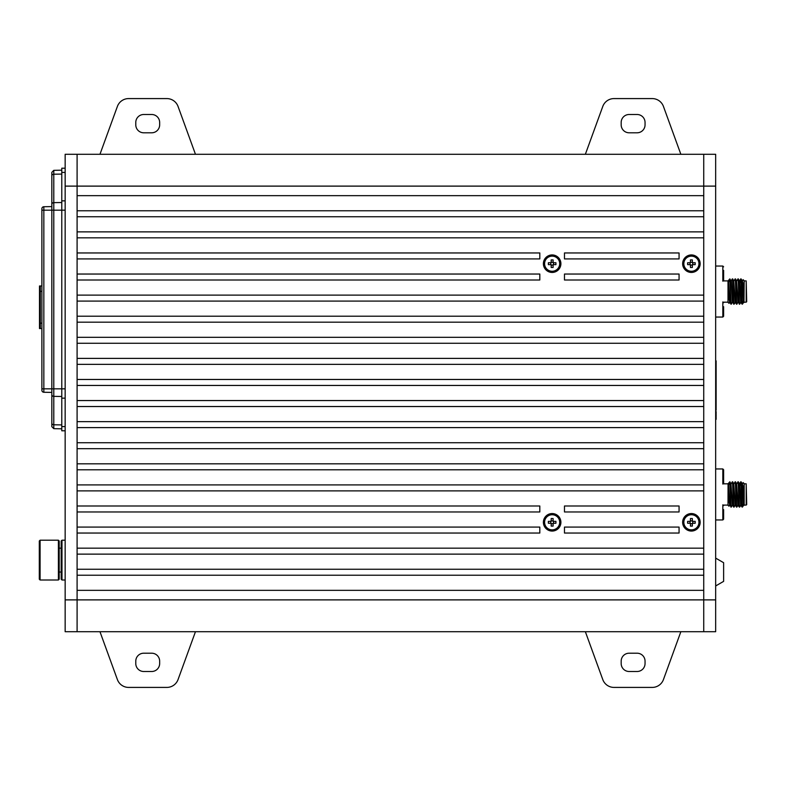 <?xml version="1.0" encoding="UTF-8"?>
<svg xmlns="http://www.w3.org/2000/svg" width="786" height="786" viewBox="0 0 786 786"><rect width="100%" height="100%" fill="white"/><g stroke="black" fill="none" stroke-linecap="round" stroke-linejoin="round"><path stroke-width="1.18" d="M691.395 254.939A8.754 8.754 0 0 0 682.641 263.693A8.754 8.754 0 0 0 691.395 272.447A8.754 8.754 0 0 0 700.149 263.693A8.754 8.754 0 0 0 691.395 254.939M552.145 254.939A8.754 8.754 0 0 0 543.391 263.693A8.754 8.754 0 0 0 552.145 272.447A8.754 8.754 0 0 0 560.899 263.693A8.754 8.754 0 0 0 552.145 254.939M552.145 513.553A8.754 8.754 0 0 0 543.391 522.307A8.754 8.754 0 0 0 552.145 531.061A8.754 8.754 0 0 0 560.899 522.307A8.754 8.754 0 0 0 552.145 513.553M691.395 513.553A8.754 8.754 0 0 0 682.641 522.307A8.754 8.754 0 0 0 691.395 531.061A8.754 8.754 0 0 0 700.149 522.307A8.754 8.754 0 0 0 691.395 513.553M65.159 186.115L77.097 186.115L77.097 154.282L703.735 154.282L703.735 186.115L77.097 186.115L77.097 154.282L65.159 154.282L65.159 631.718L77.097 631.718L77.097 590.335L703.735 590.335L703.735 631.718L77.097 631.718L77.097 186.115L77.097 195.665L703.735 195.665L703.735 186.115L703.735 210.776L77.097 210.776M679.065 533.046L679.065 527.082L564.476 527.082L564.476 533.046L679.065 533.046M77.097 533.046L539.815 533.046L539.815 527.082L77.097 527.082M679.065 511.961L679.065 505.997L564.476 505.997L564.476 511.961L679.065 511.961M77.097 511.961L539.815 511.961L539.815 505.997L77.097 505.997M77.097 280.003L539.815 280.003L539.815 274.039L77.097 274.039M564.476 274.039L564.476 280.003L679.065 280.003L679.065 274.039L564.476 274.039M77.097 258.918L539.815 258.918L539.815 252.954L77.097 252.954M564.476 252.954L564.476 258.918L679.065 258.918L679.065 252.954L564.476 252.954M77.097 216.749L703.735 216.749L703.735 210.776M77.097 237.834L703.735 237.834L703.735 231.87L77.097 231.87M77.097 301.097L703.735 301.097L703.735 295.123L77.097 295.123M77.097 322.181L703.735 322.181L703.735 316.208L77.097 316.208M77.097 343.266L703.735 343.266L703.735 337.302L77.097 337.302M77.097 364.35L703.735 364.35L703.735 358.387L77.097 358.387M77.097 385.445L703.735 385.445L703.735 379.471L77.097 379.471M77.097 406.529L703.735 406.529L703.735 400.555L77.097 400.555M77.097 427.613L703.735 427.613L703.735 421.65L77.097 421.65M77.097 448.698L703.735 448.698L703.735 442.734L77.097 442.734M77.097 469.792L703.735 469.792L703.735 463.819L77.097 463.819M77.097 490.877L703.735 490.877L703.735 484.903L77.097 484.903M77.097 554.13L703.735 554.13L703.735 548.166L77.097 548.166M77.097 575.224L703.735 575.224L703.735 569.251L77.097 569.251M715.663 558.109L723.621 562.707L723.621 581.365L715.663 585.963M715.663 186.115L703.735 186.115L703.735 154.282L715.663 154.282L715.663 631.718L703.735 631.718L703.735 575.224M703.735 216.749L703.735 231.87M703.735 237.834L703.735 295.123M703.735 301.097L703.735 316.208M703.735 322.181L703.735 337.302M703.735 343.266L703.735 358.387M703.735 364.35L703.735 379.471M703.735 385.445L703.735 400.555M703.735 406.529L703.735 421.65M703.735 427.613L703.735 442.734M703.735 448.698L703.735 463.819M703.735 469.792L703.735 484.903M703.735 490.877L703.735 548.166M703.735 554.13L703.735 569.251M40.096 579.999L39.3 579.203L39.3 541.004L40.096 540.208L40.096 579.999L58.4 579.999L58.4 540.208L59.196 541.004L59.196 579.203L58.4 579.999M61.976 579.999L61.18 579.203L61.18 541.004L61.976 540.208L61.976 579.999L65.159 579.999M40.096 540.208L58.4 540.208M59.196 572.041L61.18 572.041M59.196 548.166L61.18 548.166M61.976 540.208L65.159 540.208M680.853 631.718L663.443 679.566A11.937 11.937 0 0 1 652.223 687.416L613.994 687.416A11.937 11.937 0 0 1 602.783 679.566L585.364 631.718M585.364 154.282L602.783 106.434A11.937 11.937 0 0 1 613.994 98.584L652.223 98.584A11.937 11.937 0 0 1 663.443 106.434L680.853 154.282M629.134 132.795L637.092 132.795A7.958 7.958 0 0 0 645.051 124.836L645.051 122.449A7.958 7.958 0 0 0 637.092 114.501L629.134 114.501A7.958 7.958 0 0 0 621.176 122.449L621.176 124.836A7.958 7.958 0 0 0 629.134 132.795M621.176 661.164A7.958 7.958 0 0 1 629.134 653.205L637.092 653.205A7.958 7.958 0 0 1 645.051 661.164L645.051 663.551A7.958 7.958 0 0 1 637.092 671.499L629.134 671.499A7.958 7.958 0 0 1 621.176 663.551L621.176 661.164M195.459 631.718L178.049 679.566A11.937 11.937 0 0 1 166.829 687.416L128.609 687.416A11.937 11.937 0 0 1 117.389 679.566L99.969 631.718M99.969 154.282L117.389 106.434A11.937 11.937 0 0 1 128.609 98.584L166.829 98.584A11.937 11.937 0 0 1 178.049 106.434L195.459 154.282M143.74 132.795L151.698 132.795A7.958 7.958 0 0 0 159.656 124.836L159.656 122.449A7.958 7.958 0 0 0 151.698 114.501L143.74 114.501A7.958 7.958 0 0 0 135.781 122.449L135.781 124.836A7.958 7.958 0 0 0 143.74 132.795M135.781 661.164A7.958 7.958 0 0 1 143.74 653.205L151.698 653.205A7.958 7.958 0 0 1 159.656 661.164L159.656 663.551A7.958 7.958 0 0 1 151.698 671.499L143.74 671.499A7.958 7.958 0 0 1 135.781 663.551L135.781 661.164M746.7 301.686L746.199 302.188L746.199 280.907L746.7 301.686M723.415 280.907L728.003 280.907M722.825 302.188L728.003 302.188M744.175 280.907L746.199 280.907M744.175 302.188L746.199 302.188M743.32 301.087L742.357 304.182L741.09 278.912L742.171 280.759L742.603 286.143L743.566 302.325L742.731 303.779M742.898 282.449L743.998 302.531L744.175 280.73L743.104 279.669L742.23 282.449M728.278 283.382L729.015 279.747L729.86 278.912C730.322 278.136 730.793 304.948 731.265 304.182L732.346 302.325L731.265 280.74L732.64 302.325L734.065 304.182C733.603 304.948 733.132 278.136 732.66 278.912L732.287 278.932C732.778 278.136 733.25 304.948 733.721 304.182M729.192 299.78L728.003 280.73L728.003 302.355L728.956 303.308L729.536 302.325L728.278 281.585M729.506 302.355L731.265 304.182M736.875 304.182L736.521 304.182C736.06 304.948 735.588 278.136 735.116 278.912L735.47 278.912C735.942 278.136 736.403 304.948 736.875 304.182L737.956 302.325L736.521 280.74L738.25 302.325L739.685 304.182C739.213 304.948 738.742 278.136 738.28 278.912L739.361 280.759L740.766 302.325L739.685 304.182M735.981 295.909L735.47 302.355L734.065 304.182M739.331 304.182C738.86 304.948 738.398 278.136 737.926 278.912L738.28 278.912M740.736 302.355L742.141 304.182C741.67 304.948 741.198 278.136 740.736 278.912L740.392 282.449M729.821 278.912L730.911 304.182M730.941 280.759L729.86 278.912M735.116 302.355L733.741 280.759L732.66 278.912M736.521 304.182L735.441 302.325L733.721 280.74M736.551 280.759L735.47 278.912M729.074 279.659L729.821 281.909M743.546 302.355L742.141 280.74M741.06 302.325L739.685 280.74L739.037 282.94L739.528 282.449M733.181 295.909L732.64 302.325M729.83 302.325L728.455 280.74M739.017 283.215L738.82 287.175M729.683 301.51L729.536 302.325M692.348 262.652L692.348 259.911L690.442 259.911L690.442 262.652A1.415 1.415 0 0 0 690.354 262.74L687.622 262.74L687.622 264.646L690.354 264.646A1.415 1.415 0 0 0 692.8 263.487A1.415 1.415 0 0 0 691.189 262.298L692.348 262.298M691.395 256.138A7.555 7.555 0 0 0 683.84 263.693A7.555 7.555 0 0 0 691.395 271.258A7.555 7.555 0 0 0 698.96 263.693A7.555 7.555 0 0 0 691.395 256.138M692.437 262.74L695.178 262.74L695.178 264.646L692.437 264.646M692.8 262.74L692.8 264.646M692.348 265.098L690.442 265.098M690 264.646L690 263.9A1.415 1.415 0 0 0 690.354 264.646M690.354 262.74A1.415 1.415 0 0 0 690 263.487L690 262.74M692.348 264.735L692.348 267.476L690.442 267.476L690.442 264.735M690.442 262.298L691.189 262.298A1.415 1.415 0 0 0 690.442 262.652M692.859 262.74A1.749 1.749 0 0 0 692.348 262.229M692.348 265.157A1.749 1.749 0 0 0 692.859 264.646M689.931 264.646A1.749 1.749 0 0 0 690.442 265.157M690.442 262.229A1.749 1.749 0 0 0 689.931 262.74M692.348 521.265L692.348 518.524L690.442 518.524L690.442 521.265A1.415 1.415 0 0 0 690.354 521.354L687.622 521.354L687.622 523.26L690.354 523.26A1.415 1.415 0 0 0 692.8 522.101A1.415 1.415 0 0 0 691.189 520.902L692.348 520.902M691.395 514.742A7.555 7.555 0 0 0 683.84 522.307A7.555 7.555 0 0 0 691.395 529.862A7.555 7.555 0 0 0 698.96 522.307A7.555 7.555 0 0 0 691.395 514.742M692.437 521.354L695.178 521.354L695.178 523.26L692.437 523.26M692.8 521.354L692.8 523.26M692.348 523.702L690.442 523.702M690 523.26L690 522.513A1.415 1.415 0 0 0 690.354 523.26M690.354 521.354A1.415 1.415 0 0 0 690 522.101L690 521.354M692.348 523.348L692.348 526.089L690.442 526.089L690.442 523.348M690.442 520.902L691.189 520.902A1.415 1.415 0 0 0 690.442 521.265M692.859 521.354A1.749 1.749 0 0 0 692.348 520.843M692.348 523.771A1.749 1.749 0 0 0 692.859 523.26M689.931 523.26A1.749 1.749 0 0 0 690.442 523.771M690.442 520.843A1.749 1.749 0 0 0 689.931 521.354M553.098 521.265L553.098 518.524L551.192 518.524L551.192 521.265A1.415 1.415 0 0 0 551.104 521.354L548.363 521.354L548.363 523.26L551.104 523.26A1.415 1.415 0 0 0 553.54 522.101A1.415 1.415 0 0 0 551.939 520.902L553.098 520.902M552.145 514.742A7.555 7.555 0 0 0 544.59 522.307A7.555 7.555 0 0 0 552.145 529.862A7.555 7.555 0 0 0 559.701 522.307A7.555 7.555 0 0 0 552.145 514.742M553.187 521.354L555.928 521.354L555.928 523.26L553.187 523.26M553.54 521.354L553.54 523.26M553.098 523.702L551.192 523.702M550.75 523.26L550.75 522.513A1.415 1.415 0 0 0 551.104 523.26M551.104 521.354A1.415 1.415 0 0 0 550.75 522.101L550.75 521.354M553.098 523.348L553.098 526.089L551.192 526.089L551.192 523.348M551.192 520.902L551.939 520.902A1.415 1.415 0 0 0 551.192 521.265M553.609 521.354A1.749 1.749 0 0 0 553.098 520.843M553.098 523.771A1.749 1.749 0 0 0 553.609 523.26M550.681 523.26A1.749 1.749 0 0 0 551.192 523.771M551.192 520.843A1.749 1.749 0 0 0 550.681 521.354M553.098 262.652L553.098 259.911L551.192 259.911L551.192 262.652A1.415 1.415 0 0 0 551.104 262.74L548.363 262.74L548.363 264.646L551.104 264.646A1.415 1.415 0 0 0 553.54 263.487A1.415 1.415 0 0 0 551.939 262.298L553.098 262.298M552.145 256.138A7.555 7.555 0 0 0 544.59 263.693A7.555 7.555 0 0 0 552.145 271.258A7.555 7.555 0 0 0 559.701 263.693A7.555 7.555 0 0 0 552.145 256.138M553.187 262.74L555.928 262.74L555.928 264.646L553.187 264.646M553.54 262.74L553.54 264.646M553.098 265.098L551.192 265.098M550.75 264.646L550.75 263.9A1.415 1.415 0 0 0 551.104 264.646M551.104 262.74A1.415 1.415 0 0 0 550.75 263.487L550.75 262.74M553.098 264.735L553.098 267.476L551.192 267.476L551.192 264.735M551.192 262.298L551.939 262.298A1.415 1.415 0 0 0 551.192 262.652M553.609 262.74A1.749 1.749 0 0 0 553.098 262.229M553.098 265.157A1.749 1.749 0 0 0 553.609 264.646M550.681 264.646A1.749 1.749 0 0 0 551.192 265.157M551.192 262.229A1.749 1.749 0 0 0 550.681 262.74M40.292 291.351L40.312 323.174L39.497 323.174L39.497 291.351L40.292 291.351L40.292 285.976L39.497 285.976L39.497 291.351M65.159 430.797L61.78 430.797L61.78 168.204L65.159 168.204M51.837 188.1L51.837 173.578M41.884 210.186L43.839 210.186L43.839 392.263A1.985 1.985 0 0 1 41.884 390.278L41.884 208.732A1.985 1.985 0 0 1 43.839 206.738L51.837 206.6L43.839 206.738L43.839 210.186L51.837 210.186L51.837 172.321L53.792 170.336L53.792 388.824L65.159 388.824M61.78 424.912L53.792 424.794L53.792 428.665L51.837 426.68L51.837 210.186L61.78 210.186M51.837 202.621L51.837 204.301A1.985 1.66 180 0 1 53.792 202.641L61.78 202.523M41.884 388.824L53.792 388.824L53.792 396.36A1.985 1.66 0 0 1 51.837 394.7L51.837 396.38M61.78 396.478L53.792 396.36L53.792 424.794A1.985 1.66 0 0 1 51.837 423.133L51.837 410.901M41.884 390.278A1.985 1.985 0 0 0 43.839 392.263L51.837 392.401M41.884 287.882L41.884 291.351L40.312 291.351M40.312 323.174L41.884 323.174L41.884 328.548L39.497 328.548L39.497 285.976M41.884 279.806L41.884 285.976L40.292 285.976M39.497 323.174L39.497 328.548M746.7 504.592L746.199 505.093L746.199 483.812L746.7 504.592M723.415 483.812L728.003 483.812M723.415 505.093L728.003 505.093M744.175 483.812L746.199 483.812M744.175 505.093L746.199 505.093M743.32 504.003L742.357 507.088L741.09 481.818L740.392 485.355M742.898 485.355L744.175 505.27L744.175 483.645L743.104 482.575M728.278 486.288L729.015 482.653L729.86 481.818C730.322 481.052 730.793 507.864 731.265 507.088L732.346 505.241L730.941 483.675L729.86 481.818M729.192 502.696L728.278 484.49M728.062 483.577L728.003 505.27L728.956 506.223L729.536 505.241L728.131 483.675M732.316 481.818L732.66 481.818C733.132 481.052 733.603 507.864 734.065 507.088L733.721 507.088C733.25 507.864 732.778 481.052 732.316 481.818L731.235 483.675M728.455 483.645L729.83 505.241L731.265 507.088M735.116 481.818L735.47 481.818C735.942 481.052 736.403 507.864 736.875 507.088L736.521 507.088C736.06 507.864 735.588 481.052 735.116 481.818L734.036 483.675M736.895 507.068L737.956 505.241L739.312 507.068C738.86 507.864 738.398 481.052 737.926 481.818L736.846 483.675M737.926 481.818L738.28 481.818C738.742 481.052 739.213 507.864 739.685 507.088L740.766 505.241L739.361 483.675L738.28 481.818M729.821 481.818L730.911 507.088M733.721 507.088L732.64 505.241L730.911 483.645M734.095 507.068L735.146 505.241L733.741 483.675L732.66 481.818M736.521 507.088L735.441 505.241L733.721 483.645M737.926 505.26L736.551 483.675L735.47 481.818M740.736 505.26L742.112 507.068C741.67 507.864 741.198 481.052 740.736 481.818M742.141 483.645L743.546 505.26L742.171 483.675L741.09 481.818M729.074 482.575L729.821 484.815M743.094 482.584L742.23 485.355M741.06 505.241L739.655 483.675L740.707 481.847M738.25 505.241L736.551 483.675M735.981 498.825L735.116 505.26M733.181 498.825L732.316 505.26M739.685 483.645L739.528 485.355M739.017 486.121L738.82 490.091M729.683 504.416L729.536 505.241M715.663 356.127L715.663 424.764M716.125 360.882L716.125 410.233M716.125 417.13L716.125 419.351M716.125 411.53L716.125 413.75M716.125 414.33L716.125 416.551M723.621 270.374L723.621 280.366L722.825 281.162L722.825 266.041L723.621 266.837M723.621 274.059L723.621 276.829M723.621 306.717L723.621 316.257L722.825 317.053L722.825 301.932L723.621 302.728M723.621 309.949L723.621 312.72M723.621 509.633L723.621 519.163L722.825 519.959L722.825 504.838L723.621 505.634M723.621 512.855L723.621 515.626M723.621 479.735L723.621 469.743L723.621 483.272L722.825 484.068L722.825 468.947L723.621 469.743M65.159 599.885L715.663 599.885M43.839 206.738A1.985 1.985 0 0 0 41.884 208.732M61.78 174.089L53.792 174.207A1.985 1.66 180 0 0 51.837 175.877M65.159 200.862L61.78 200.862M65.159 172.429L61.78 172.429M65.159 426.582L61.78 426.582M65.159 398.148L61.78 398.148M65.159 210.176L61.78 210.176M40.292 323.174L40.292 328.548M739.655 280.759L740.707 278.932M736.846 280.759L737.907 278.932M734.036 280.759L735.097 278.932M731.235 280.759L732.287 278.932M728.426 280.759L729.015 279.747M741.434 282.449L742.397 282.449M53.792 428.665L61.78 428.812M53.792 170.336L61.78 170.198M728.426 483.675L729.015 482.653M742.731 506.685L743.566 505.241M741.434 485.355L742.397 485.355M715.663 266.041L722.825 266.041M715.663 317.053L722.825 317.053M715.663 519.959L722.825 519.959M715.663 468.947L722.825 468.947"/></g></svg>
